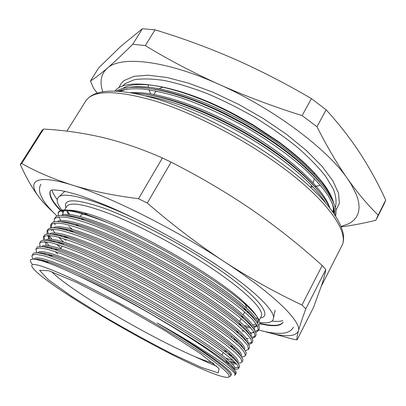 <?xml version="1.0" encoding="UTF-8"?>
<svg xmlns="http://www.w3.org/2000/svg" width="406" height="406" viewBox="0 0 406 406"><rect width="100%" height="100%" fill="white"/><g stroke="black" fill="none" stroke-linecap="round" stroke-linejoin="round"><path stroke-width="0.61" d="M245.224 303.312L246.559 308.169M80.16 216.505L80.819 215.408L82.931 213.871M235.409 374.586C238.17 371.257 214.119 352.291 172.235 326.744L151.88 314.604C185.527 333.747 215.175 352.976 227.685 363.329C233.998 368.546 236.805 371.855 236.099 373.261L235.409 374.586L234.465 375.261C239.89 374.428 215.307 356.138 169.145 329.738L157.183 322.968L168.947 329.87C209.699 354.073 233.856 372.19 231.212 374.824L230.557 376.078C233.151 373.007 209.577 354.717 168.886 329.992L157.183 322.968M250.258 324.942L250.969 324.967M252.562 324.952L256.379 324.115M257.983 322.618C259.835 319.197 255.125 312.346 243.849 302.069C214.297 274.324 127.027 224.949 88.021 213.906C79.256 211.227 72.74 209.993 68.482 210.212M64.209 210.602L63.128 212.379L62.697 214.794M60.905 220.57L59.494 218.352M59.23 217.86L58.763 216.875M58.342 215.723L58.322 212.597M108.493 223.016C78.145 211.024 61.321 207.689 58.028 213.008L58.535 212.171C60.53 208.78 69.01 209.334 83.976 213.835C90.995 216.012 99.171 219.073 108.493 223.016C153.681 241.55 220.321 281.485 245.28 304.358C257.561 315.477 262.022 322.481 258.673 325.368M257.566 326.038L256.47 326.399M241.169 324.78L239.91 324.445M41.935 130.433L20.3 164.501L21.731 163.491L43.569 129.093L41.935 130.433M21.731 163.491C36.246 171.738 53.074 178.929 72.222 185.065C34.617 173.392 26.309 181.421 39.849 198.27C33.038 189.566 26.522 178.31 20.3 164.501M162.42 157.985L138.522 198.712L147.271 203.061L171.109 162.161L162.42 157.985C141.471 148.784 121.176 141.856 101.536 137.213C81.784 132.737 62.458 130.032 43.569 129.093M147.271 203.061C172.773 225.091 198.422 244.61 224.213 261.616C174.245 228.624 108.686 195.986 72.222 185.065C91.492 191.008 113.594 195.555 138.522 198.712M322.186 265.529L301.988 305.013L305.814 308.844L325.795 269.64L322.186 265.529C300.623 245.919 277.339 227.426 252.339 210.049C227.294 192.916 200.219 176.955 171.109 162.161M305.814 308.844C302.221 318.71 299.75 326.109 298.39 331.052C301.907 322.08 274.892 294.736 224.213 261.616C250.182 278.44 276.11 292.904 301.988 305.013M325.795 269.64C325.049 273.888 323.623 279.196 321.516 285.565L313.447 307.57L297.03 339.929L293.294 339.238L266.366 331.991M263.844 331.276C284.053 337.239 295.568 337.163 298.39 331.052C297.116 335.828 296.664 338.787 297.03 339.929M39.849 198.27C43.097 202.381 47.375 206.893 52.678 211.8M275.207 310.367L274.842 311.696M255.085 313.823L254.719 313.747M248.868 312.346L246.995 311.838M63.808 192.302L64.762 191.302M63.377 211.973L62.387 210.76M61.966 210.227C56.723 203.533 55.81 198.986 59.225 196.585C66.279 191.317 100.739 201.269 146.353 224.254M204.934 257.394L211.592 261.672C251.096 287.336 274.233 309.473 273.527 317.832C273.202 322.11 268.594 323.638 259.703 322.42M282.87 320.613C280.226 321.44 276.613 321.598 272.025 321.08M57.216 199.544C54.409 195.88 52.684 192.703 52.029 190.008M167.774 331.068C133.396 310.154 91.558 287.636 64.777 275.471C37.981 263.646 27.491 261.347 33.302 268.574C51.506 290.615 196.905 372.875 225.173 377.128C238.829 379.859 217.154 361.02 167.774 331.068M259.15 320.39L261.195 316.477C265.341 310.377 244.092 289.173 205.086 263.961C175.894 245.021 140.004 226.02 113.061 215.094C85.585 204.36 70.142 201.483 66.736 206.456L64.59 209.983M66.614 210.633L68.462 214.363M69.436 215.799L69.822 216.332M65.889 207.852C62.844 198.387 75.531 198.504 103.951 208.197C132.153 218.438 173.941 239.941 207.354 261.692C254.927 292.503 274.517 316.107 260.439 317.923M257.703 318.223L255.684 318.202M254.009 318.091L253.329 318.02M71.679 216.718L71.08 216.017M69.862 214.515L67.711 211.475M64.97 215.581C69.208 215.393 75.683 216.596 84.387 219.189C110.671 226.797 160.553 251.212 198.955 275.451C218.174 287.575 233.105 298.283 243.737 307.581C250.243 313.351 254.354 317.903 256.069 321.237M257.049 325.135L256.78 325.932L254.049 327.667M250.878 327.916L245.843 327.368M60.519 221.777C64.437 221.534 70.614 222.676 79.048 225.198C104.992 232.729 155.838 257.668 195.169 282.317C215.221 294.888 230.603 305.83 241.311 315.152C247.604 320.704 251.507 325.039 253.029 328.149M253.74 331.621L253.547 332.113L250.614 333.752M238.637 332.275L237.358 331.935M64.143 229.542L63.361 228.603M56.109 227.984C59.707 227.695 65.594 228.781 73.765 231.237C99.323 238.698 151.113 264.169 191.363 289.219C212.247 302.221 228.065 313.376 238.829 322.689C244.919 328.033 248.629 332.149 249.954 335.036M65.752 240.388L64.153 238.824M61.829 236.414L60.733 235.201M51.735 234.216C55.013 233.871 60.616 234.901 68.538 237.307C93.654 244.696 146.373 270.711 187.542 296.147C209.252 309.58 225.503 320.928 236.287 330.195C242.194 335.341 245.716 339.243 246.838 341.898M241.956 345.876L240.976 345.78M59.804 243.483L58.307 241.946M47.401 240.464C50.359 240.068 55.683 241.047 63.366 243.402C87.99 250.73 141.618 277.293 183.705 303.115C206.238 316.964 222.904 328.479 233.699 337.665C239.444 342.623 242.773 346.313 243.686 348.739M49.238 240.748L49.035 240.388M48.441 239.195L48.558 235.429M43.102 246.731C45.736 246.275 50.786 247.208 58.246 249.528C82.327 256.795 136.852 283.921 179.848 310.108C203.213 324.374 220.28 336.041 231.055 345.105C236.657 349.886 239.804 353.367 240.499 355.554M234.029 357.706L232.014 357.27M38.844 253.019C41.153 252.496 45.929 253.385 53.176 255.678C76.668 262.89 132.067 290.584 175.971 317.137C200.163 331.809 217.631 343.603 228.37 352.52C233.846 357.128 236.81 360.401 237.261 362.34M236.617 363.938L232.257 364.02M229.725 363.487L227.401 362.857M35.028 259.246C37.154 258.84 41.529 259.708 48.152 261.855C71.004 269.016 127.266 297.293 172.078 324.201C197.103 339.264 214.952 351.17 225.635 359.904C231.014 364.365 233.795 367.425 233.978 369.095M216.647 366.141C210.557 363.766 203.345 360.599 195.012 356.646M40.128 260.358L39.397 259.495M151.88 314.604C109.239 290.107 64.98 268.412 45.01 261.865C31.846 257.627 27.562 258.363 32.17 264.073M228.791 376.783L230.557 376.078M32.206 255.227L33.038 253.862C34.028 251.969 39.418 252.573 49.202 255.684C68.913 262.119 104.946 279.176 143.993 300.795C181.903 321.856 215.708 343.669 230.405 355.9C237.226 361.629 240.23 365.298 239.413 366.907L238.677 368.323L237.49 365.009L231.796 359.254L221.316 350.972C211.886 344.207 200.437 336.579 186.963 328.089C172.915 319.476 157.741 310.595 141.43 301.45C116.603 287.839 92.862 275.887 73.826 267.295C61.651 262.027 51.663 258.186 43.853 255.77L35.733 254.207L32.206 255.227C31.714 256.059 32.069 257.353 33.267 259.104M238.779 367.476L234.597 367.531M48.613 263.134L46.548 261.342M35.941 249.117L36.768 247.761C37.88 245.64 43.731 246.229 54.328 249.523C74.394 255.958 109.808 272.568 147.982 293.711C185.055 314.315 218.093 335.813 233.074 348.439C240.433 354.712 243.646 358.757 242.717 360.579L241.981 361.99L240.895 358.488L235.307 352.565L224.944 344.136C215.596 337.279 204.218 329.581 190.81 321.039C176.828 312.387 161.705 303.495 145.434 294.365C128.915 285.362 113.122 277.166 98.059 269.792C84.032 263.159 71.588 257.734 60.743 253.522L47.781 249.304L39.57 247.924L35.941 249.122L36.647 252.806M236.84 361.289L236.185 361.167M233.151 360.462L225.903 358.199M50.445 256.095L48.492 254.288M39.661 243.037L40.483 241.687C41.727 239.332 48.06 239.895 59.499 243.387C79.875 249.827 114.654 266.001 151.951 286.656C188.186 306.804 220.448 327.962 235.693 340.949C243.625 347.79 247.061 352.235 246.006 354.281L245.275 355.681C245.457 353.677 243.301 350.424 238.809 345.907L228.558 337.325L213.551 326.46C195.438 314.173 174.067 301.12 149.428 287.311C124.713 273.781 100.998 262.032 81.9 253.725C69.675 248.66 59.606 245.046 51.689 242.869C45.305 241.585 41.29 241.641 39.661 243.037L40.057 246.533M227.609 351.89L224.213 350.677M57.642 253.831L54.983 251.481M52.181 248.858L50.791 247.472M49.126 245.726L45.914 241.798M44.949 240.276L43.894 236.383M43.361 236.982L44.188 235.637C45.563 233.029 52.41 233.577 64.727 237.282C85.361 243.722 119.491 259.47 155.904 279.638C191.297 299.329 222.777 320.121 238.266 333.422C246.797 340.862 250.466 345.724 249.279 348.003L248.548 349.399L247.665 345.542L242.291 339.279L232.151 330.545C222.955 323.506 211.724 315.67 198.453 307.032C184.598 298.314 169.581 289.397 153.397 280.292C128.738 266.798 105.032 255.151 85.91 246.985C73.659 242.027 63.549 238.52 55.581 236.465C49.136 235.297 45.066 235.475 43.361 236.982L43.518 240.322M233.074 346.856L229.892 345.831M61.001 248.264L56.632 244.224M54.302 241.88L53.338 240.849M51.948 239.276L49.101 235.455M48.314 234.044L47.568 230.349M47.05 230.953L47.872 229.613C49.39 226.746 56.774 227.274 70.01 231.202C90.853 237.642 124.322 252.979 159.842 272.654C194.383 291.884 225.076 312.285 240.783 325.866C249.949 333.93 253.867 339.223 252.537 341.75L251.811 343.141L251.03 339.106L245.762 332.681L235.734 323.795C226.609 316.67 215.449 308.763 202.249 300.08C188.455 291.32 173.489 282.398 157.35 273.309C132.747 259.85 109.052 248.305 89.904 240.276C77.627 235.414 67.477 232.019 59.459 230.085C52.958 229.04 48.821 229.329 47.05 230.953L47.015 234.16M252.04 342.375L247.909 343.319M238.007 341.573L235.673 340.908M63.443 241.89L58.662 237.221M56.708 235.099L56.079 234.369M54.906 232.942L52.399 229.263M51.719 227.867L51.227 224.335M50.725 224.944L51.542 223.61C53.216 220.468 61.154 220.981 75.354 225.152C96.354 231.598 129.149 246.523 163.765 265.702C197.448 284.464 227.35 304.454 243.245 318.274C253.08 326.987 257.262 332.742 255.785 335.529L255.064 336.909L254.379 332.697L249.213 326.109L239.296 317.076C230.248 309.864 219.159 301.891 206.03 293.157C192.297 284.367 177.381 275.43 161.284 266.351C136.731 252.933 113.056 241.489 93.877 233.597C81.576 228.837 71.39 225.548 63.321 223.731C56.759 222.803 52.562 223.209 50.725 224.944L50.527 228.045M255.303 336.158L251.547 337.295M242.57 336.122L240.829 335.696M59.327 228.476L58.956 228.01M54.384 218.966L55.196 217.636C57.038 214.206 65.559 214.708 80.758 219.138C101.865 225.579 133.965 240.108 167.668 258.784C200.488 277.08 229.588 296.634 245.645 310.641C256.191 320.04 260.647 326.272 259.018 329.327L258.302 330.707L257.714 326.317L252.649 319.563L242.844 310.387C233.871 303.089 222.853 295.045 209.79 286.266C196.118 277.44 181.254 268.498 165.201 259.434C140.699 246.051 117.035 234.704 97.831 226.949C85.504 222.29 75.283 219.108 67.163 217.408C60.545 216.596 56.287 217.114 54.384 218.966L54.049 221.97M258.551 329.961L255.11 331.25M70.73 231.425L69.198 229.933M66.589 229.278L67.838 230.552M241.834 330.844L244.579 331.514M249.913 332.458L251.07 332.57M253.156 332.651L254.323 332.6M255.643 332.397L258.302 330.707M54.389 223.102L55.221 224.919M64.539 236.145L65.731 237.287M246.137 338.269L248.376 338.548M250.096 338.64L250.746 338.634M252.207 338.508L255.064 336.909M50.958 229.238L51.638 230.598M62.813 243.235L63.605 243.95M248.716 344.623L251.811 343.141M47.558 235.424L48.055 236.322M49.141 237.977L50.019 239.144M232.932 348.323L235.115 348.962M245.148 350.728L248.548 349.399M44.208 241.671L44.467 242.103M241.494 356.818C243.539 356.915 244.798 356.534 245.275 355.681M230.41 361.213L235.241 362.467M237.718 362.873C240.073 363.147 241.494 362.847 241.981 361.99M43.351 260.403L44.914 261.834M227.999 367.389L228.532 367.552M234.282 368.958C236.744 369.348 238.21 369.135 238.677 368.323M34.043 259.14L34.211 258.861C36.307 255.744 51.131 260.337 78.693 272.639C104.687 284.484 142.988 304.835 172.855 322.785C213.439 347.054 237.353 365.501 234.536 368.465L234.125 369.257M213.657 363.532L211.257 362.538M42.594 261.083L41.513 259.936M37.941 252.75C40.189 249.38 55.12 253.74 82.733 265.823C108.762 277.476 147.002 297.725 176.747 315.731C217.164 340.066 240.829 358.843 237.845 362.137M235.784 363.025L230.608 362.34M226.893 361.325L226.396 361.173M45.381 254.511L44.361 253.329M41.706 246.584C44.325 243.098 59.449 247.295 87.082 259.185C113.122 270.655 151.128 290.726 180.619 308.707C220.874 333.113 244.295 352.21 241.144 355.834M232.288 355.986L229.649 355.28M48.045 247.716L47.37 246.843M46.386 245.412L45.036 241.717M45.579 240.296C48.887 236.911 64.336 241.078 91.929 252.796C117.923 264.113 155.432 283.885 184.471 301.719C224.564 326.191 247.746 345.607 244.427 349.556M50.923 241.073L50.506 240.469M49.699 239.139L48.715 235.434M49.476 234.039C53.425 230.735 69.172 234.856 96.709 246.412C122.663 257.571 159.695 277.07 188.308 294.761C227.746 318.994 250.725 338.624 247.777 343.131M61.534 243.397L60.788 242.661M53.952 234.546L53.724 234.171M53.389 227.807C57.946 224.569 73.963 228.639 101.444 240.027C127.347 251.045 163.922 270.274 192.124 287.834C230.74 311.717 253.527 331.504 251.126 336.63M57.317 221.595C62.448 218.408 78.718 222.432 106.128 233.658C131.986 244.534 168.114 263.504 195.925 280.942C233.76 304.49 256.348 324.424 254.445 330.124M66.315 230.121L65.32 228.994M61.26 215.398C66.939 212.262 83.443 216.231 110.772 227.304C136.578 238.038 172.271 256.765 199.711 274.08C236.794 297.314 259.185 317.38 257.734 323.612M257.018 325.272L253.577 326.642M249.705 326.627L244.305 325.79M240.722 324.952L240.124 324.795M97.181 92.974L93.507 88.193L90.452 80.987C94.765 78.353 100.328 74.131 107.143 68.32C100.977 74.029 99.516 81.809 102.764 91.66M341.04 226.472L348.531 223.828L351.601 221.986L354.189 219.783L356.255 217.225L357.777 214.307L358.731 211.034L359.082 207.405L358.813 203.426L357.899 199.113L356.326 194.474L351.154 184.278L347.541 178.767C357.798 193.16 368.003 205.274 378.159 215.109L375.778 220.316C363.111 223.396 351.581 225.579 341.192 226.858M302.12 115.608L316.984 126.743C327.17 146.881 337.356 164.222 347.541 178.767C327.571 149.164 273.238 108.29 219.057 84.377C245.254 96.034 272.939 106.448 302.12 115.608L311.402 98.607C285.722 83.519 259.901 70.253 233.937 58.809C207.887 47.512 181.583 37.854 155.026 29.831L142.399 28.724L132.747 44.254L145.292 45.609C168.373 59.636 192.967 72.557 219.057 84.377C164.663 59.819 120.374 55.647 107.143 68.32C114.061 62.367 122.597 54.343 132.747 44.254M316.984 126.743L326.114 109.793L311.402 98.607M376.859 218.428L384.315 203.553L385.7 200.067L378.159 215.109M385.7 200.067C378.57 184.385 370.15 168.987 360.447 153.869C350.672 138.893 339.228 124.2 326.114 109.793M145.292 45.609L155.026 29.831M90.452 80.987L98.694 67.878L121.039 46.122L142.399 28.724M335.112 215.322C334.843 209.811 332.595 203.36 328.373 195.971C322.861 187.948 315.264 179.269 305.586 169.931C289.645 155.625 270.371 141.745 247.767 128.301C224.757 115.253 200.909 104.474 179.838 97.359C166.267 93.213 153.894 90.421 142.709 88.98C132.539 88.391 124.307 89.107 118.009 91.127M116.319 91.035C131.63 81.733 176.087 89.741 225.645 114.558L243.828 124.16L261.312 134.569C310.052 164.953 340.121 200.737 335.564 216.012M120.425 91.309L126.895 88.97M153.646 89.036C174.296 92.248 198.595 100.658 226.548 114.274L244.158 123.571L261.094 133.655C286.534 149.89 305.982 165.963 319.431 181.863M332.27 203.112L333.367 208.151L333.301 212.632M119.374 91.223L121.501 89.98M128.905 87.529C151.342 83.012 197.499 95.892 244.473 122.064C290.204 147.525 325.876 180.898 332.499 200.737M334.052 207.816L333.57 213.018M325.47 202.64C313.716 184.151 284.773 159.03 249.365 137.852C212.637 115.974 173.271 100.373 146.028 95.953M333.859 203.888C330.185 187.699 312.077 167.353 279.536 142.846L253.202 125.459L234.561 114.949C177.518 84.478 125.601 76.597 114.964 90.985M333.691 213.196L334.377 208.988M130.737 92.654C155.676 90.893 201.716 105.773 246.802 131.874C290.3 157.076 323.612 188.831 329.601 207.39M147.804 94.755C165.876 97.394 187.242 104.286 211.902 115.426C231.613 124.51 250.172 134.914 267.569 146.637C289.341 161.461 305.987 175.823 317.507 189.729M133.965 93.233C154.026 94.177 179.579 101.622 210.628 115.573C230.973 124.957 250.132 135.7 268.102 147.804C299.435 168.764 323.277 192.637 329.911 208.045M119.46 91.167L120.333 90.31M122.597 88.615C136.929 78.287 184.507 87.6 235.038 114.639L253.217 124.926L278.993 141.988C307.961 163.669 325.485 182.456 331.56 198.351M333.412 208.603L332.844 211.983M282.997 322.374C280.419 326.348 272.639 326.784 259.662 323.689M60.524 210.633C51.775 201.523 48.416 194.916 50.451 190.81M283.099 322.166L283.043 322.257C280.226 325.977 272.451 326.322 259.723 323.277M63.011 212.582L61.397 210.947M60.951 210.481C52.293 201.498 48.821 194.905 50.532 190.708L50.577 190.617M156.077 317.01C128.631 300.673 97.597 284.337 77.262 275.375M51.78 271.756C58.936 279.526 81.266 294.873 107.387 310.549C147.51 334.742 196.839 359.63 212.927 362.928M85.636 101.165C94.273 88.675 117.623 87.838 155.686 98.658C192.992 109.879 241.037 134.188 278.237 160.994C327.099 196.164 350.748 229.649 341.715 246.051C349.881 232.476 327.104 199.204 277.557 163.811C239.946 136.792 191.251 112.086 153.732 100.597C115.466 89.827 92.771 90.015 85.636 101.165L66.868 131.133M164.339 330.256L200.488 353.616L219.078 368.577L218.22 372.881L200.96 367.273L172.433 354.052C149.636 342.38 126.352 329.581 102.576 315.65L71.045 295.928L48.344 279.734L39.539 270.315L48.761 270.731L76.886 282.551L118.999 304.175L164.339 330.256M119.054 87.787C119.958 84.9 121.719 82.459 124.343 80.459L134.036 76.308L148.281 75.201L166.719 77.45L188.638 83.174L212.983 92.248L238.403 104.271L263.403 118.572L286.484 134.3L306.337 150.494L321.973 166.232L332.778 180.675L338.538 193.19L339.375 203.325L335.671 210.841M334.909 211.592L333.91 212.45M148.094 84.788L148.439 87.072M149.103 89.777L150.57 93.852M310.869 187.004L312.894 186.826M314.721 186.598L320.451 185.298M323.039 184.324L323.587 184.08M159.269 88.66L163.07 87.021M313.96 172.393L314.295 174.088M314.411 178.579L313.148 182.7M153.818 94.405L156.188 91.03M335.158 208.014C336.782 202.853 336.163 196.509 333.301 188.983L325.673 176.341C318.36 167.069 308.87 157.33 297.202 147.129C284.449 136.873 270.355 126.976 254.932 117.435C239.088 108.351 223.214 100.414 207.304 93.624C191.784 87.671 177.488 83.306 164.42 80.53C152.346 78.708 142.267 78.459 134.178 79.779L125.094 83.661L122.302 86.285M79.393 217.778L78.906 218.585M71.654 230.608L71.289 231.212M62.326 246.066L60.702 248.761M245.97 309.585L245.483 310.499M244.701 311.981L243.174 314.863M242.473 316.183L242.235 316.639M241.169 318.649L239.667 321.481M231.902 336.153L231.283 337.32M223.28 352.433L221.904 355.032M88.021 213.906L83.976 213.835M243.849 302.069L245.28 304.358M341.715 246.051L321.303 286.2M64.853 191.322L59.225 196.585M275.141 310.296L273.527 317.832M243.737 307.581L245.645 310.641M241.311 315.152L243.245 318.274M84.387 219.189L80.758 219.138M238.829 322.689L240.783 325.866M79.048 225.198L75.354 225.152M236.287 330.195L238.266 333.422M73.765 231.237L70.01 231.202M233.699 337.665L235.693 340.949M68.538 237.307L64.727 237.282M231.055 345.105L233.074 348.439M63.366 243.402L59.499 243.387M228.37 352.52L230.405 355.9M58.246 249.528L54.328 249.523M225.635 359.904L227.685 363.329M53.176 255.678L49.202 255.684M48.152 261.855L45.01 261.865M63.823 235.952L64.539 237.221M231.349 355.113L229.522 355.174M43.143 260.347L43.757 261.449M255.81 318.4L256.394 318.228M310.676 187.374L311.656 185.522M151.92 97.552L152.194 97.095M211.902 115.426L210.628 115.573M267.569 146.637L268.102 147.804M226.548 114.274L225.645 114.558M261.094 133.655L261.312 134.569M235.038 114.639L234.561 114.949M253.217 124.926L253.202 125.459M40.95 184.329C39.357 186.669 39.093 189.81 40.158 193.758L43.011 199.874L45.954 204.122C48.959 207.847 52.658 211.851 57.063 216.129M68.878 226.492L72.334 229.294M244.935 325.668L246.508 326.211M258.688 329.971C271.218 333.712 283.545 334.255 288.113 331.93C290.518 330.905 292.295 329.322 293.447 327.185M50.638 190.531C50.963 190.155 52.064 189.942 53.937 189.886L60.59 190.505C65.823 191.465 72.349 193.154 80.17 195.585C88.66 198.468 98.15 202.102 108.651 206.481C120.988 211.871 134.731 218.398 149.885 226.066C172.946 238.155 195.022 250.969 216.104 264.509"/></g></svg>
